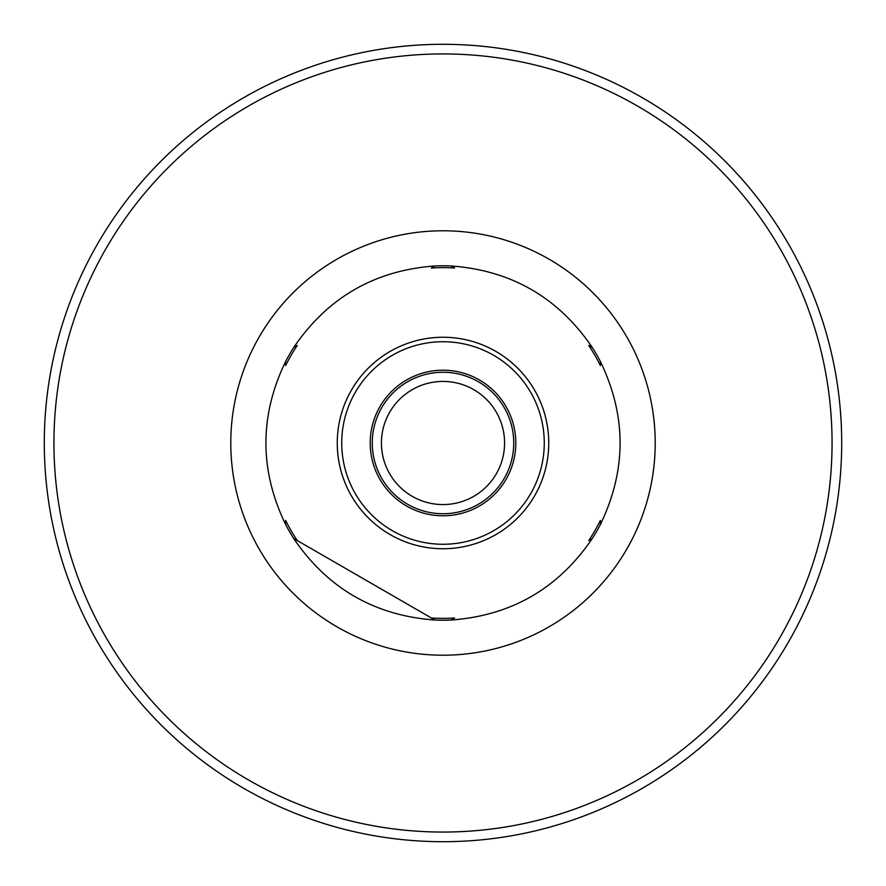 <?xml version="1.0" encoding="UTF-8"?>
<svg xmlns="http://www.w3.org/2000/svg" width="886" height="886" viewBox="0 0 886 886"><rect width="100%" height="100%" fill="white"/><g stroke="black" fill="none" stroke-linecap="round" stroke-linejoin="round"><path stroke-width="1.33" d="M443 832.054A389.054 389.054 0 0 1 106.065 248.468A389.054 389.054 0 0 1 779.935 248.468A389.054 389.054 0 0 1 443 832.054M504.577 443A61.577 61.577 0 0 1 412.211 496.326A61.577 61.577 0 0 1 412.211 389.674A61.577 61.577 0 0 1 504.577 443M443 513.736A70.736 70.736 0 0 1 381.744 407.626A70.736 70.736 0 0 1 504.256 407.626A70.736 70.736 0 0 1 443 513.736A70.736 70.736 0 0 1 381.744 407.626A70.736 70.736 0 0 1 504.256 407.626A70.736 70.736 0 0 1 443 513.736M443 841.7A398.7 398.7 0 0 0 788.285 243.65A398.7 398.7 0 0 0 97.715 243.65A398.7 398.7 0 0 0 443 841.7M443 515.785A72.785 72.785 0 0 1 379.961 406.608A72.785 72.785 0 0 1 506.039 406.608A72.785 72.785 0 0 1 443 515.785M297.264 540.549L431.382 617.985L297.264 540.549A175.373 175.373 0 0 1 285.646 520.436L285.646 524.545C259.343 470.178 259.343 415.822 285.646 361.455A177.222 177.222 0 0 1 293.709 347.5C327.632 297.541 374.712 270.352 434.948 265.966L431.382 268.015A175.373 175.373 0 0 1 454.618 268.015L451.052 265.966C511.288 270.352 558.368 297.541 592.291 347.5L588.736 345.451A175.373 175.373 0 0 1 600.354 365.564L600.354 361.455C626.657 415.822 626.657 470.178 600.354 524.545L600.354 520.436A175.373 175.373 0 0 1 588.736 540.549L592.291 538.5C558.368 588.459 511.288 615.648 451.052 620.034L454.618 617.985A175.373 175.373 0 0 1 431.382 617.985L434.948 620.034C374.712 615.648 327.632 588.459 293.709 538.5L297.264 540.549M285.646 361.455L285.646 365.564A175.373 175.373 0 0 1 297.264 345.451L293.709 347.5M293.709 538.5A177.222 177.222 0 0 1 285.646 524.545M434.948 265.966A177.222 177.222 0 0 1 451.052 265.966M592.291 347.5A177.222 177.222 0 0 1 600.354 361.455M600.354 524.545A177.222 177.222 0 0 1 592.291 538.5M451.052 620.034A177.222 177.222 0 0 1 434.948 620.034M443 655.208A212.208 212.208 0 0 0 626.779 336.89A212.208 212.208 0 0 0 259.221 336.89A212.208 212.208 0 0 0 443 655.208M443 544.27A101.27 101.27 0 0 1 355.297 392.365A101.27 101.27 0 0 1 530.703 392.365A101.27 101.27 0 0 1 443 544.27M443 548.744A105.744 105.744 0 0 0 534.579 390.128A105.744 105.744 0 0 0 351.421 390.128A105.744 105.744 0 0 0 443 548.744"/></g></svg>
